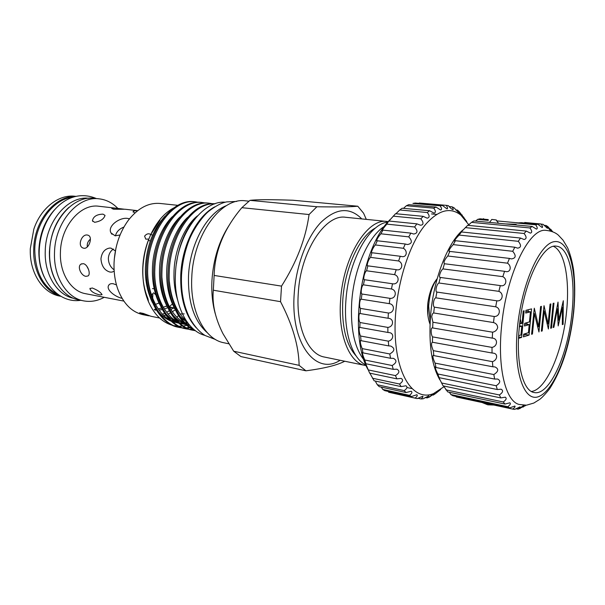<?xml version="1.0" encoding="UTF-8"?>
<svg xmlns="http://www.w3.org/2000/svg" width="605" height="605" viewBox="0 0 605 605"><rect width="100%" height="100%" fill="white"/><g stroke="black" fill="none" stroke-linecap="round" stroke-linejoin="round"><path stroke-width="0.91" d="M225.347 202.214C202.342 200.104 176.69 235.058 175.427 274.035C173.703 304.875 187.157 331.071 204.951 335.389M214.73 206.857C196.89 216.257 181.939 245.373 180.766 274.904C180.139 298.061 185.289 315.689 196.209 327.789M430.147 321.716L428.658 306.13C429.558 294.204 432.386 285.099 437.15 278.814M437.188 278.671C432.507 284.191 429.391 292.306 427.848 303.007L427.629 305.964C427.281 312.989 428.075 319.077 430.026 324.22M439.865 379.895C431.713 365.73 428.597 344.472 430.526 316.113C433.324 279.654 447.541 242.862 462.81 230.051M455.898 396.388L456.336 396.993L512.98 409.146L514.726 409.388L520.066 406.863C520.308 407.165 519.619 407.929 517.993 409.161L525.548 405.6M449.349 392.267L450.884 394.551L452.933 395.753L509.629 407.899L514.847 406.038C515.46 406.545 514.749 407.558 512.73 409.086L512.98 409.146M443.526 385.952L447.738 391.927L504.941 404.064L509.856 402.817C510.953 403.573 510.265 404.866 507.776 406.704L509.629 407.899M552.622 231.662L550.663 229.197L552.032 231.352L547.926 226.671L546.118 225.506C547.298 227.162 547.729 228.1 547.412 228.319L543.063 224.311L524.739 222.481L541.074 223.994C542.541 226.058 542.912 227.238 542.178 227.54L537.762 224.205L521.336 222.678L516.693 223.018L535.629 224.795C537.452 227.283 537.732 228.728 536.453 229.121L532.135 226.459L529.919 227.956C532.15 230.906 532.294 232.63 530.358 233.114L526.335 231.087L467.68 225.317L460.284 232.872L461.464 231.957L459.119 235.08C456.072 238.204 454.529 240.245 454.499 241.213L455.444 240.722L453.228 244.617C450.029 248.088 448.668 250.417 449.152 251.604L449.81 251.423L447.783 255.991C444.516 259.764 443.389 262.366 444.41 263.803L442.966 268.907C440.448 270.564 438.209 277.945 440.38 277.461L438.927 282.989C436.613 284.01 434.851 291.829 436.886 292.064L435.797 297.826C433.664 298.159 432.431 306.175 434.375 307.143L433.687 312.966C432.764 313.103 432.114 314.373 431.728 316.778L432.915 322.231L432.651 327.94C430.722 326.829 430.647 334.535 432.56 336.879L432.409 342.18C431.01 343.247 431.297 346.068 433.293 350.643L433.853 355.611L433.286 355.241C432.469 356.232 433.067 358.856 435.078 363.121L436.031 367.507L435.275 366.759C435.018 367.681 435.872 370.094 437.846 373.988L439.147 377.671L438.3 376.446L443.094 385.869L500.789 397.916L505.236 397.183C506.937 398.226 506.287 399.822 503.277 401.977L504.941 404.064M501.447 327.668C497.423 369.042 505.999 401.849 519.34 404.48L526.448 405.199L533.86 403.036L539.675 399.398C542.095 397.614 545.392 394.097 549.574 388.833C562.189 369.186 570.235 343.542 573.714 311.908C575.158 296.238 575.068 281.945 573.442 269.028C572.096 260.989 570.167 253.949 567.664 247.914L563.073 240.193L558.294 235.095C555.352 232.486 551.253 230.913 546.005 230.369C529.095 227.601 505.795 275.479 501.447 327.668M526.335 231.087L524.089 233.492C526.766 236.926 526.751 238.922 524.043 239.497L520.512 238.045L518.296 241.319C521.449 245.244 521.245 247.528 517.676 248.156L514.825 247.226L512.715 251.294C516.352 255.703 515.929 258.244 511.444 258.917L509.448 258.411L507.504 263.183C511.898 265.996 510.703 272.847 505.546 271.501L504.555 271.312L502.831 276.659C508.087 279.404 505.909 287.163 500.297 285.59L498.86 291.345C504.32 293.508 502.566 301.713 496.818 300.806L495.707 306.803C501.333 308.323 500.063 316.733 494.224 316.498L493.483 322.556C496.039 323.267 497.439 324.923 497.696 327.547C496.97 330.118 495.276 331.669 492.606 332.19L492.251 338.119C498.066 338.293 497.847 346.34 492.001 347.399L492.046 353.01L493.045 353.131C498.361 353.388 497.469 360.277 492.425 361.654L492.856 366.789L494.913 366.91C498.989 368.884 498.633 371.432 493.839 374.548L494.633 379.07L497.635 379.032C500.849 380.704 500.365 382.935 496.183 385.74L497.318 389.529L501.114 389.204C503.534 390.558 502.952 392.471 499.367 394.952L500.789 397.916M498.293 222.995L496.281 219.963L491.797 219.418L489.558 222.413M505.508 223.926L516.118 224.236M517.381 328.386C513.085 373.194 524.694 403.913 539.751 396.116C554.77 388.985 569.608 350.378 573.457 312.021C577.472 273.641 569.774 240.155 554.966 241.592C540.235 242.31 521.48 283.616 517.381 328.386M572.005 312.445C575.71 278.073 569.328 247.256 556.509 246.205C542.572 243.066 523.053 283.654 519.256 327.842C515.747 363.06 522.856 390.996 534.109 392.516C549.476 396.177 568.148 354.296 572.005 312.445M531.356 391.473C546.391 390.006 562.93 350.582 566.552 311.651C569.887 280.1 564.745 251.272 553.575 246.379M440.69 389.484L435.418 393.666L433.225 395.095L434.814 393.53L433.051 394.483L429.316 397.099L427.107 397.916L428.809 395.821L423.205 398.786L421.019 398.937C422.714 397.576 423.303 396.676 422.797 396.245L417.208 398.619L415.098 398.09C417.163 396.479 417.76 395.36 416.898 394.732L411.445 396.547L409.449 395.322C411.929 393.469 412.527 392.108 411.226 391.246L406.046 392.539L404.208 390.618C407.165 388.523 407.732 386.905 405.917 385.778L401.138 386.618L399.512 384.016C402.975 381.679 403.497 379.796 401.085 378.39L396.842 378.843L395.466 375.607C399.474 373.028 399.935 370.88 396.857 369.186L393.273 369.345L392.184 365.526C396.751 362.713 397.145 360.315 393.348 358.326L390.543 358.289L389.779 353.963C394.906 350.938 395.201 348.298 390.656 346.03L388.728 345.901L388.304 341.159C393.643 340.244 394.52 332.833 388.864 332.568L387.888 332.455L387.835 327.403C393.946 326.851 394.188 318.366 388.07 318.26L388.387 313.012C394.498 313.065 395.345 304.383 389.272 303.649L389.945 298.348C396.01 299.021 397.44 290.339 391.465 288.993L392.494 283.768C398.461 285.053 400.427 276.598 394.611 274.647L396.199 269.656C401.962 271.327 404.072 263.379 398.612 260.974L400.245 256.263L401.47 256.505C406.817 257.866 407.974 250.773 403.369 248.284L405.252 244.004L407.362 244.541C412.156 243.762 412.625 241.206 408.761 236.873L410.833 233.122L413.714 234.037C417.722 233.296 418.032 230.951 414.637 226.996L416.853 223.842L420.384 225.196C422.91 225.128 423.591 223.774 422.441 221.143L420.861 218.836L423.16 216.34L427.198 218.178C429.739 217.581 429.762 215.698 427.274 212.529L429.603 210.729L433.997 213.104C435.91 212.597 435.819 210.948 433.732 208.165L436.046 207.076L440.644 210.011C442.005 209.602 441.824 208.196 440.1 205.776L442.346 205.398L447.012 208.914C447.912 208.596 447.655 207.409 446.248 205.345L448.388 205.662C450.158 207.84 451.685 209.201 452.979 209.746C453.5 209.512 453.19 208.536 452.056 206.812L454.045 207.795L458.439 212.446L457.425 210.086L459.233 211.69L466.757 221.559M381.309 387.124L382.768 389.446L384.833 390.671L411.445 396.547M375.66 381.808L377.331 384.765L379.237 386.671L406.046 392.539M369.844 373.156L374.132 380.795L401.138 386.618M468.799 224.78L460.859 215.085C450.37 206.872 438.693 209.89 425.837 224.16C406.711 246.288 392.766 297.237 395.352 338.119C397.795 379.146 415.174 401.259 433.528 393.59L444.002 386.716M368.158 369.814C348.336 336.07 360.444 249.661 389.227 220.485L390.074 219.554M415.098 398.09L388.614 392.229L416.626 398.498M423.16 216.34L395.541 213.709L388.153 221.922L386.837 224.13C384.009 227.351 382.458 229.514 382.201 230.634L382.965 230.127L380.855 233.795C377.959 237.273 376.59 239.678 376.741 241.002L377.293 240.775L375.395 244.957C373.459 246.628 370.373 253.298 371.924 252.829L370.593 257.382C368.566 258.796 366.048 266.48 367.863 265.852L366.57 270.783C364.664 271.637 362.72 279.865 364.467 279.714L363.446 284.834C361.692 285.031 360.315 293.478 361.949 294.007L361.291 299.203C359.657 298.719 358.878 307.181 360.451 308.391L360.164 313.534C358.591 312.369 358.432 320.635 359.99 322.51L359.854 327.373C358.455 326.39 359.196 333.884 360.58 336.017L361.049 340.683L360.633 340.373C359.96 341.606 360.474 344.351 362.191 348.601L363.008 352.866L362.463 352.254C362.251 353.403 363.015 355.982 364.755 359.983L365.904 363.749L365.284 362.75L369.647 373.119L396.842 378.843M92.21 287.98L89.888 288.706C90.984 291.542 94.342 293.614 99.961 294.938L102.064 294.688C100.725 292.268 97.443 290.029 92.21 287.98M102.994 214.132C96.815 214.329 93.291 216.529 92.436 220.734L94.607 222.315C100.407 221.385 103.879 219.071 105.028 215.388L102.994 214.132M88.625 269.679L86.742 266.087M83.24 263.667L81.025 264.12C76.895 266.487 81.161 275.888 85.948 276.334L88.058 275.94C91.06 274.103 87.695 264.219 83.24 263.667M115.472 235.852C116.357 231.889 119.17 228.947 123.919 227.049M129.47 218.813L127.935 218.481C120.145 216.809 106.994 226.066 111.017 232.933L115.132 235.814L120.062 234.974M116.47 284.902L113.248 283.745C110.828 283.397 109.24 284.032 108.492 285.651C106.291 289.878 114.806 296.654 122.074 298.371M115.381 250.931L111.01 248.126L109.392 248.095C104.559 249.078 101.746 252.663 100.952 258.857C101.549 266.117 104.589 270.533 110.08 272.084L111.97 272.106L114.186 271.191M114.103 269.83C110.412 267.153 108.499 263.319 108.355 258.327C108.696 254.198 110.382 251.105 113.4 249.033M155.735 294.703L153.496 292.76M137.569 210.737C135.051 210.669 133.569 210.948 133.123 211.561L134.862 213.036M87.317 246.923C86.893 243.8 87.922 241.206 90.402 239.126M87.415 235.042C81.637 233.81 77.251 245.902 82.938 247.989L83.777 248.232C88.927 249.328 92.988 237.099 88.33 235.315L87.415 235.042M124.403 209.224L117.733 208.407C114.398 208.037 112.424 208.075 111.804 208.513L113.687 209.247L125.197 209.254L137.66 210.676M180.267 321.527L177.129 320.552M176.01 320.34L174.671 319.652L175.042 319.259M184.185 313.882L180.071 313.98M150.758 234.604L150.108 234.143C148.202 233.311 146.365 233.976 144.595 236.147L145.76 239.111L148.785 239.126L150.758 234.604L159.962 220.235M356.095 355.906C345.947 344.737 341.507 326.034 342.801 299.808C344.835 267.455 359.869 235.632 375.705 227.873M228.977 225.552C219.018 241.062 213.338 259.371 211.947 280.486C211.342 292.555 212.461 303.665 215.282 313.806M233.696 351.218L240.911 356.572L305.926 370.812L299.12 365.352L233.696 351.218L222.988 333.718C215.214 318.359 212 303.854 213.331 290.219L280.538 301.676L281.514 286.12L214.125 275.434L213.331 290.219M361.775 218.919C349.758 206.781 336.138 207.938 320.915 222.375C306.864 237.13 296.034 265.595 294.212 293.886C290.4 343.927 316.128 376.076 340.123 360.277M280.538 301.676C292.563 324.779 298.757 346.007 299.12 365.352M305.926 370.812C324.167 368.43 337.106 365.238 344.752 361.23M384.561 226.278C368.611 235.867 353.88 268.794 351.724 301.971C350.318 328.424 354.439 347.792 364.074 360.073M228.773 343.791L223.82 342.748C204.656 339.39 189.781 311.114 191.785 277.203C193.29 234.604 221.43 196.988 245.547 200.845L248.92 201.17M207.175 332.614C194.129 321.051 187.905 302.213 188.503 276.092C189.796 243.891 207.235 212.71 226.633 205.534M388.221 221.634L387.094 221.483C367.5 217.906 343.118 256.83 340.592 300.163C337.9 334.716 349.38 362.902 365.057 365.412L366.176 365.601M387.094 221.483L345.742 217.293C325.309 213.701 300.451 251.287 298.28 293.312C295.845 326.813 308.021 354.356 324.34 357.033L365.057 365.412M365.927 365.012C352.428 358.939 343.459 332.289 345.871 301.018C348.291 261.148 369.126 223.774 387.805 222.126M175.193 309.805L172.357 311.772M170.444 312.898L168.129 314.063M165.725 315.046L164 315.613M162.647 315.976L161.686 316.196M159.561 318.011L150.985 316.279L143.309 313.435L139.687 312.709L147.378 315.553L143.082 314.691C131.792 312.157 123.382 303.687 117.839 289.266C114.98 281.143 113.717 272.25 114.065 262.593C114.965 246.167 119.752 232.025 128.426 220.16C138.023 208.059 148.588 202.493 160.113 203.462L178.067 205.352M174.542 308.437L172.901 308.119L170.958 309.609M169.226 310.796L166.685 312.301M164.537 313.36L162.541 314.184M161.187 314.66L160.582 314.85M149.201 315.855L147.378 315.553M178.498 320.741L177.378 320.816M176.486 320.847L175.994 320.847M174.361 320.786L171.26 320.37M174.331 207.636C169.529 210.033 165.036 213.641 160.869 218.443C150.123 231.42 144.134 247.891 142.893 267.849C142.425 280.387 144.277 291.655 148.459 301.653L147.96 298.636C144.066 289.409 142.341 278.935 142.788 267.221C143.256 257.39 145.253 248.027 148.785 239.126M169.339 306.735L172.372 303.937M185.251 319.236L184.707 319.417M183.3 319.848L182.604 320.03M148.459 301.653C154.267 314.668 162.367 322.571 172.743 325.369M173.998 325.656L178.483 326.216M179.193 326.239L182.755 326.065M183.421 325.989L186.892 325.324M176.426 263.712C179.148 244.299 185.788 228.773 196.338 217.119M193.751 329.339C179.337 322.926 167.925 297.947 169.226 272.454C169.96 235.874 193.154 202.274 214.783 203.885M214.979 203.824C192.957 200.958 168.81 234.846 168.054 272.265C166.715 299.044 179.201 324.628 194.598 330.043M195.476 330.708L193.797 330.413C175.798 327.91 160.612 301.192 161.958 271.274C162.692 233.47 187.52 199.574 209.844 203.288L212.839 203.779M209.844 203.288L208.702 203.174C186.363 199.453 161.527 233.318 160.801 271.093C159.463 300.972 174.656 327.668 192.67 330.186L193.797 330.413M193.237 330.292L195.324 330.595M193.449 329.528L190.341 329.468M189.766 329.415L186.779 328.969C168.719 326.443 153.458 299.853 154.782 270.11C155.47 232.524 180.335 198.856 202.758 202.569L205.715 203.053M202.758 202.569L201.631 202.456C179.193 198.743 154.32 232.38 153.64 269.928C152.324 299.634 167.593 326.208 185.667 328.742L186.786 328.969M186.227 328.848L189.221 329.233M189.804 329.271L192.919 329.271M191.702 327.471L190.847 327.638M190.22 327.744L187.028 328.084M186.431 328.107L183.368 328.039M182.793 327.986L179.844 327.539C161.724 324.991 146.395 298.522 147.688 268.96C148.338 231.602 173.234 198.153 195.748 201.866L198.674 202.335M195.748 201.866L194.636 201.752C172.107 198.039 147.204 231.45 146.561 268.779C145.276 298.318 160.612 324.756 178.74 327.313L179.844 327.539M179.299 327.418L182.256 327.812M182.831 327.849L185.909 327.857M186.506 327.819L189.72 327.418M190.341 327.297L191.324 327.086M197.51 215.826C184.805 225.627 174.27 250.379 174.006 272.484C173.688 282.081 174.898 291.255 177.62 299.989M164.878 216.34C152.959 229.408 146.47 246.583 145.404 267.864C145.064 280.644 147.408 292.207 152.437 302.568M157.95 311.136C161.921 315.961 166.375 319.334 171.313 321.255M172.773 321.777L178.951 323.199M176.925 322.775L178.725 322.994M180.464 323.093L182.914 323.04M185.07 322.813L186.703 322.533M147.733 267.66L147.718 268.242C146.622 290.861 156.854 313.45 169.99 320M171.903 320.99L178.052 323.032M180.003 323.35L180.381 323.395M181.553 323.501L183.981 323.554M185.712 323.456L187.739 323.206M172.402 216.635C161.104 227.435 152.679 249.502 152.43 268.998C152.074 282.18 154.517 294.038 159.75 304.572M165.203 312.876C169.135 317.587 173.544 320.869 178.43 322.73M179.874 323.236L186.075 324.628M183.814 324.174L185.826 324.409M187.399 324.484L188.972 324.469M154.736 273.188C154.698 294.96 164.772 315.356 177.159 321.535M179.057 322.495L184.956 324.431M188.503 324.9L189.365 324.938M180.018 216.945C168.515 227.669 159.803 250.22 159.531 270.148C159.168 283.737 161.701 295.883 167.146 306.576M172.531 314.63C176.426 319.221 180.789 322.42 185.622 324.227M187.066 324.719L189.758 325.399M161.974 277.71C163.97 300.375 171.449 315.5 184.412 323.078M186.295 324.015L189.645 325.271M187.701 217.278C176.017 227.919 167.003 250.946 166.723 271.312C166.345 285.31 168.976 297.743 174.626 308.595M179.942 316.392L188.17 323.471M169.377 281.741C171.207 299.452 176.849 312.505 186.31 320.892M76.154 196.383L74.997 196.262C58.867 194.175 40.868 207.938 33.819 229.182L30.273 248.837L30.273 252.353C30.643 274.73 43.696 293.243 59.713 296.087L60.848 296.314M75.776 196.466C55.176 195.347 34.024 220.878 33.714 249.396C32.867 271.917 44.778 291.791 60.515 296.125M117.854 208.423C112.53 202.894 106.321 199.703 99.228 198.848L94.365 198.327C73.19 195.06 49.988 221.604 49.633 251.952C48.642 276.145 61.975 296.995 78.809 299.906L83.611 300.866C90.629 302.175 97.511 300.988 104.242 297.305M99.228 198.848C78.09 195.574 54.889 222.247 54.503 252.739C53.49 277.037 66.8 297.962 83.611 300.866M117.733 208.407L98.88 206.267C80.669 203.356 60.765 226.262 60.417 252.376C59.532 273.226 70.966 291.262 85.494 293.682L123.813 301.086M155.455 304.391L158.979 303.022M57.256 283.654C51.788 274.693 49.171 264.082 49.421 251.824C50.495 233.076 56.999 218.261 68.932 207.386M73.53 298.303C57.135 295.043 44.294 274.655 45.239 251.151C45.579 221.604 68.017 195.604 88.852 198.281M44.165 276.924C40.414 268.945 38.652 260.006 38.871 250.13C39.65 234.052 44.838 220.643 54.427 209.89M58.178 294.612C42.955 287.042 35.158 271.993 34.772 249.472C35.12 222.927 53.679 198.501 73.092 197.207M151.341 294.748L152.899 293.569L152.679 298.446M152.498 288.6L154.184 288.774M154.313 309.42L155.84 309.314M158.253 308.951L161.422 308.096M163.358 307.355L165.657 306.274L167.131 306.553M154.804 310.025L156.332 310.123M159.047 310.055L162.216 309.571M164.363 308.996L167.668 307.726M114.284 259.076L115.994 247.906M169.476 306.985L174.338 308.066M165.657 306.274L167.101 306.493M169.491 307.022L172.901 308.119M214.125 275.434C214.805 251.256 224.047 228.675 241.864 207.689L309.057 214.541C305.835 238.415 296.654 262.275 281.514 286.12M366.305 219.381L363.567 213.194L357.782 206.229C350.598 206.918 336.962 207.091 316.899 206.759L249.963 200.361C256.55 199.514 270.881 199.476 292.949 200.24L357.782 206.229M249.963 200.361L241.864 207.689M309.057 214.541L316.899 206.759M362.191 348.601L389.779 353.963M363.008 352.866L390.543 358.289M361.049 340.683L388.728 345.901M360.58 336.017L388.304 341.159M360.088 327.471L387.888 332.455M359.99 322.51L387.835 327.403M360.164 313.534L388.07 318.26M360.451 308.391L388.387 313.012M361.291 299.203L389.272 303.649M361.949 294.007L389.945 298.348M363.446 284.834L391.465 288.993M364.467 279.714L392.494 283.768M366.57 270.783L394.611 274.647M367.923 265.852L395.957 269.618M370.593 257.382L398.612 260.974M372.241 252.777L400.245 256.263M375.395 244.957L403.369 248.284M377.293 240.775L405.252 244.004M380.855 233.795L408.761 236.873M382.965 230.127L410.833 233.122M386.837 224.13L414.637 226.996M389.098 221.044L416.853 223.842M393.189 216.144L420.861 218.836M429.603 210.729L402.143 208.233L399.754 209.988L427.274 212.529M436.046 207.076L408.761 204.679L406.378 205.738L433.732 208.165M442.346 205.398L415.249 203.053L412.935 203.416L440.1 205.776M419.273 203.023L446.248 205.345M449.152 206.562L452.056 206.812M455.777 209.943L457.425 210.086M458.499 211.621L459.233 211.69M461.683 214.994L462.265 215.047M463.127 217.15L463.876 217.218M432.386 394.914L433.225 395.095M425.171 397.493L427.107 397.916M417.828 398.234L421.019 398.937M382.768 389.446L409.449 395.322M377.331 384.765L404.208 390.618M372.438 378.231L399.512 384.016M368.211 369.92L395.466 375.607M365.904 363.749L393.273 369.345M364.755 359.983L392.184 365.526M399.754 209.988L395.942 213.746M406.378 205.738L403.474 208.354M518.667 335.684L520.943 334.988L521.79 326.11L519.355 326.813M519.468 325.74L521.79 326.11M528.233 309.745L528.067 311.462M527 322.624L526.849 324.242M525.964 333.438L525.858 334.557L523.582 335.268M524.603 324.507L525.995 324.106L529.209 324.613L524.467 325.997L524.724 323.274L529.466 321.928L530.434 311.817L527.212 311.333L525.828 311.688M520.043 323.388L522.055 323.373L523.227 311.03L524.142 310.796L521.601 337.431L518.538 338.354M520.27 319.1L521.306 323.584M519.65 324.091L520.164 323.909L519.831 322.495M518.598 336.932L521.601 337.431M534.291 308.195L538.631 326.738L540.598 306.569L541.445 306.357L538.949 331.971L534.427 313.571L532.445 334.02L531.576 334.293L534.291 308.195M537.482 326.556L538.631 326.738M531.614 333.884L532.445 334.02M533.587 313.443L534.427 313.571M550.694 328.273L553.167 303.347L553.961 303.143L551.495 328.023L550.694 328.273M550.731 327.902L551.495 328.023M558.733 320.181L563.308 300.738L563.111 324.363L562.332 324.605L562.468 307.295L558.188 325.913L557.394 308.8L553.885 327.267L553.083 327.524L558.014 302.099L558.733 320.181L557.84 320.045M553.152 327.154L553.885 327.267M556.653 308.686L557.394 308.8M561.727 307.189L562.468 307.295M562.34 324.242L563.111 324.363M544.031 305.691L548.115 323.872L550.066 304.141L550.875 303.937L548.395 328.999L544.145 310.955L542.186 330.95L541.346 331.215L544.031 305.691M547.018 323.705L548.115 323.872M541.384 330.822L542.186 330.95M543.343 310.834L544.145 310.955M530.434 311.817L525.7 313.057L525.957 310.327L531.583 308.883L529.057 335.087L523.423 336.856L523.688 334.149L528.43 332.682L529.209 324.613M525.858 334.557L529.057 335.087M522.72 406.847L523.438 406.999M519.453 408.451L520.073 408.587M477.708 219.365L480.03 218.828L488.22 219.592L488.28 220.356L477.708 219.365L475.56 221.082M537.762 224.205L535.629 224.795M515.861 408.7L517.993 409.161M549.93 229.129L550.663 229.197M547.298 226.618L547.926 226.671M496.501 220.863L518.303 222.905M543.94 225.302L546.118 225.506M492.258 219.464L491.797 219.418M483.645 218.662L483.047 219.108M529.919 227.956L471.537 222.345L473.927 220.931L532.135 226.459M471.537 222.345L468.119 225.362M465.283 227.609L524.089 233.492M461.464 231.957L520.512 238.045M459.119 235.08L518.296 241.319M455.444 240.722L514.825 247.226M453.228 244.617L512.715 251.294M449.81 251.423L509.448 258.411M447.783 255.991L507.504 263.183M444.736 263.78L504.555 271.312M442.966 268.907L502.831 276.659M440.38 277.461L500.297 285.59M438.927 282.989L498.86 291.345M436.886 292.064L496.818 300.806M435.797 297.826L495.707 306.803M434.375 307.143L494.224 316.498M433.687 312.966L493.483 322.556M432.915 322.231L492.606 332.19M432.651 327.94L492.251 338.119M432.56 336.879L492.001 347.399M432.711 342.294L492.046 353.01M433.293 350.643L492.425 361.654M433.853 355.611L492.856 366.789M435.078 363.121L493.839 374.548M436.031 367.507L494.633 379.07M437.846 373.988L496.183 385.74M439.147 377.671L497.318 389.529M441.491 382.965L499.367 394.952M445.885 389.854L503.277 401.977M450.884 394.551L507.776 406.704M456.336 396.993L512.73 409.086M427.848 303.007L427.909 315.432M519.385 326.534L519.914 326.617M518.553 337.908L519.551 338.074M523.892 405.267L518.682 409.003M482.079 402.514L487.774 404.813L493.899 405.055M433.528 393.59L428.839 397.296M90.13 288.26L89.888 288.706M92.436 220.734L92.777 221.407M81.025 264.12L81.72 263.78M111.017 232.933L111.978 234.294M109.286 284.539L108.492 285.651M109.392 248.095L110.057 248.058M133.123 211.561L133.1 212.075M80.752 300.292C58.088 303.891 37.782 279.548 39.234 250.357C40.671 216.469 66.641 186.045 96.331 198.538M178.46 315.666L176.887 317.315M176.002 318.245L175.541 318.737M152.551 235.209L150.834 234.46M181.53 275.063C180.827 291.285 183.549 305.608 189.705 318.048C194.553 326.473 199.726 332.311 205.216 335.556L215.584 339.549M181.538 274.889C182.317 263.296 184.661 252.179 188.563 241.539C193.517 228.221 203.62 215.267 208.899 211.145C215.856 205.829 221.785 202.751 226.694 201.896L236.729 201.427M150.259 241.062L148.384 240.245M171.018 307.242L169.445 306.939M184.487 317.943L183.875 318.585M182.96 319.538L182.551 319.962M182.029 320.499L181.387 321.179M460.859 215.085L457.493 210.147M407.006 387.548L411.702 388.554M434.057 393.371L434.814 393.53M431.562 213.928L436.704 214.404M462.81 216.832L463.324 216.885M550.573 230.981L546.723 225.854"/></g></svg>
